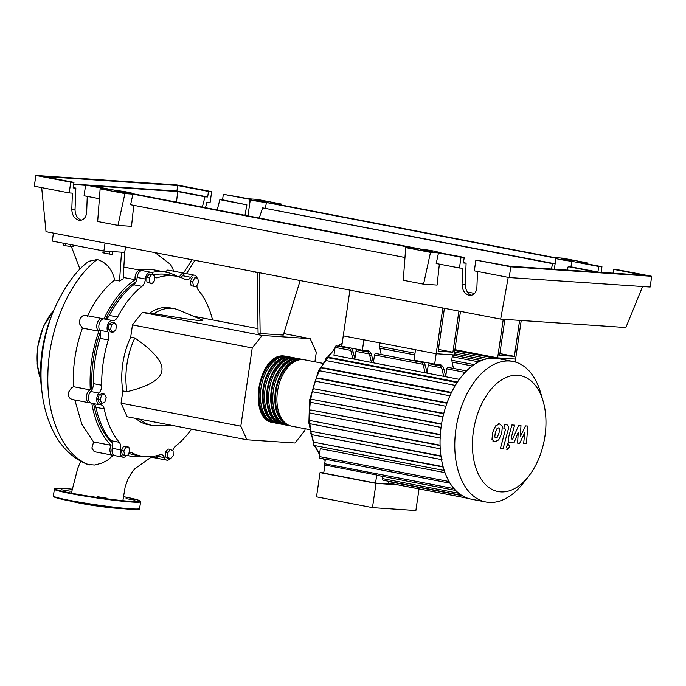 <?xml version="1.0" encoding="UTF-8"?>
<svg xmlns="http://www.w3.org/2000/svg" width="686" height="686" viewBox="0 0 686 686"><rect width="100%" height="100%" fill="white"/><g stroke="black" fill="none" stroke-linecap="round" stroke-linejoin="round"><path stroke-width="1.03" d="M458.917 311.084L452.914 352.218L438.148 351.223L444.417 308.297M438.414 349.423L452.914 352.218M460.486 311.384L454.132 354.928L436.167 353.719L442.839 307.988M349.92 290.118L343.249 335.848L436.167 353.719L452.503 354.825L451.74 360.039L453.437 368.399M100.31 331.99A91.084 55.094 100.9 0 0 93.236 360.502A91.084 55.094 100.9 0 0 91.958 389.742M93.622 403.617A91.084 55.094 100.9 0 0 112.161 443.147M251.865 271.262L257.207 272.685M253.717 271.613L253.64 272.136M300.168 280.548L283.292 335.068L260.14 333.507L259.265 272.685M260.14 333.507L258.073 333.113L257.199 272.291M314.9 361.805L316.297 352.261L310.192 338.687L262.146 335.454L252.234 347.956L240.82 426.203L246.926 439.786L127.167 416.754L121.062 403.171L122.845 390.934L126.979 391.723C149.188 386.235 160.824 379.255 161.87 370.8C163.277 362.405 154.264 351.455 134.825 337.958L130.692 337.16L132.475 324.924L142.388 312.422L154.033 313.716C180.692 318.115 196.513 320.473 201.513 320.782L202.936 320.242L178.531 309.978A59.416 35.938 100.9 0 0 174.15 308.649A59.416 35.938 100.9 0 0 154.033 313.716M240.82 426.203L121.062 403.171M252.234 347.956L132.475 324.924M246.926 439.786L294.971 443.019L304.876 430.516L305.133 428.767M310.192 338.687L283.747 333.593M258.013 328.645L193.349 316.212M262.146 335.454L142.388 312.422M149.9 312.927A59.416 35.938 -79.1 0 1 170.017 307.86L174.15 308.649M140.004 419.223A59.416 35.938 100.9 0 0 151.709 425.337L147.576 424.548A59.416 35.938 -79.1 0 1 135.879 418.426M151.709 425.337A59.416 35.938 100.9 0 0 156.262 425.732L172.34 425.44M134.825 337.958A59.416 35.938 100.9 0 0 126.979 391.723M122.845 390.934A59.416 35.938 -79.1 0 1 130.692 337.16M100.147 399.792L101.597 395.187L104.632 394.133L106.227 397.683L104.787 402.288L101.742 403.342L100.147 399.792L97.755 399.329L99.196 394.724L101.597 395.187M99.196 394.724L102.24 393.67L104.632 394.133M97.755 399.329L99.35 402.879L101.742 403.342M124.681 455.272L123.814 451.002L125.898 446.929L128.857 447.126L129.731 451.405L127.639 455.478L122.288 454.818L121.422 450.539L123.814 451.002M121.422 450.539L123.506 446.466L125.898 446.929M123.506 446.466L128.857 447.126M170.608 458.848L167.933 457.408L167.847 452.709L170.428 449.441L173.112 450.882L173.198 455.581L170.608 458.848L168.207 458.394L165.532 456.953L167.933 457.408M165.532 456.953L165.446 452.245L167.847 452.709M165.446 452.245L168.036 448.978L170.428 449.441M197.705 278.044L198.571 282.323L196.488 286.396L193.529 286.199L192.655 281.92L194.747 277.847L197.705 278.044L194.747 277.847M192.655 281.92L190.262 281.466L191.128 285.736L193.529 286.199M190.262 281.466L192.346 277.384M151.778 274.469L154.453 275.909L154.547 280.617L151.958 283.884L149.282 282.443L149.188 277.736L151.778 274.469L149.385 274.014L146.795 277.281L149.188 277.736M149.282 282.443L146.881 281.989L151.958 283.884M146.881 281.989L146.795 277.281M111.372 324.898L114.288 322.66L116.5 325.241L115.797 330.06L112.881 332.298L110.669 329.717L111.372 324.898L108.98 324.444L111.895 322.206L114.288 322.66M110.669 329.717L108.277 329.263L110.489 331.844L112.881 332.298M108.277 329.263L108.98 324.444M158.312 274.186A91.084 55.094 100.9 0 0 153.141 274.709M135.974 281.783A91.084 55.094 100.9 0 0 105.764 318.904M196.873 285.633A7.923 4.793 100.9 0 0 198.374 290.135A91.607 55.42 -79.1 0 1 212.549 319.908M142.885 456.396A93.673 56.664 -79.1 0 1 130.786 456.207L126.636 455.41A6.603 3.996 -79.1 0 1 123.128 457.228A6.603 3.996 -79.1 0 1 120.479 449.879A7.923 4.793 100.9 0 0 119.218 442.264A91.607 55.42 -79.1 0 1 104.229 408.925A7.923 4.793 100.9 0 0 101.014 404.834A7.923 4.793 100.9 0 0 100.216 404.791A6.603 3.996 -79.1 0 1 99.547 404.757A6.603 3.996 -79.1 0 1 96.692 400.007A6.603 3.996 -79.1 0 1 98.964 393.095A7.923 4.793 100.9 0 0 101.708 385.223A91.607 55.42 -79.1 0 1 108.311 339.939A7.923 4.793 100.9 0 0 107.899 331.861A6.603 3.996 -79.1 0 1 107.831 324.324A6.603 3.996 -79.1 0 1 112.435 320.542A6.603 3.996 -79.1 0 1 112.504 320.551A7.923 4.793 100.9 0 0 112.581 320.568A7.923 4.793 100.9 0 0 117.632 317.043A91.607 55.42 -79.1 0 1 141.968 286.345A7.923 4.793 100.9 0 0 145.398 279.048A6.603 3.996 -79.1 0 1 150.723 272.239A6.603 3.996 -79.1 0 1 153.158 274.752A7.923 4.793 100.9 0 0 153.398 275.343M154.479 276.912A7.923 4.793 100.9 0 0 156.082 277.779A7.923 4.793 100.9 0 0 157.677 277.659A91.607 55.42 -79.1 0 1 176.096 276.244A91.607 55.42 -79.1 0 1 185.477 279.528A7.923 4.793 100.9 0 0 186.292 279.811A7.923 4.793 100.9 0 0 190.751 277.281A6.603 3.996 -79.1 0 1 194.464 275.18A6.603 3.996 -79.1 0 1 196.976 277.907M153.244 274.992A91.607 55.42 -79.1 0 1 167.838 274.649L176.096 276.244M190.751 277.281L182.493 275.695A7.923 4.793 -79.1 0 1 180.778 277.496M101.708 385.223L93.45 383.637A7.923 4.793 -79.1 0 1 90.706 391.5L98.964 393.095M93.45 383.637A91.607 55.42 -79.1 0 1 100.053 338.352L108.311 339.939M107.899 331.861L99.642 330.275A7.923 4.793 -79.1 0 1 100.053 338.352M119.218 442.264L110.961 440.678A7.923 4.793 -79.1 0 1 112.221 448.292L120.479 449.879M110.961 440.678A91.607 55.42 -79.1 0 1 95.971 407.33L104.229 408.925M93.759 403.642A7.923 4.793 -79.1 0 1 95.971 407.33M156.091 455.821A7.923 4.793 -79.1 0 1 156.176 456.061L164.434 457.648A7.923 4.793 100.9 0 0 161.51 454.629A7.923 4.793 100.9 0 0 159.915 454.749A91.607 55.42 -79.1 0 1 141.496 456.164A91.607 55.42 -79.1 0 1 132.115 452.88A7.923 4.793 100.9 0 0 131.309 452.597A7.923 4.793 100.9 0 0 128.848 453.12M141.496 456.164L133.238 454.569A91.607 55.42 -79.1 0 1 128.719 453.377M191.54 429.136A91.607 55.42 -79.1 0 1 175.633 446.063A7.923 4.793 100.9 0 0 172.726 450.676M117.632 317.043L109.374 315.449A7.923 4.793 -79.1 0 1 104.426 318.999M109.374 315.449A91.607 55.42 -79.1 0 1 133.71 284.759L141.968 286.345M145.398 279.048L137.14 277.453A7.923 4.793 -79.1 0 1 133.71 284.759M170.068 458.745A6.603 3.996 -79.1 0 1 166.878 460.169L158.62 458.582A6.603 3.996 -79.1 0 1 156.176 456.061M123.128 457.228L114.871 455.633A6.603 3.996 -79.1 0 1 112.221 448.292M99.547 404.757L91.289 403.171A6.603 3.996 -79.1 0 1 88.434 398.42A6.603 3.996 -79.1 0 1 90.706 391.5M99.642 330.275A6.603 3.996 -79.1 0 1 99.573 322.737A6.603 3.996 -79.1 0 1 104.178 318.947A6.603 3.996 -79.1 0 1 104.246 318.964L112.367 320.525M137.14 277.453A6.603 3.996 -79.1 0 1 142.456 270.644L150.723 272.239M182.493 275.695A6.603 3.996 -79.1 0 1 186.206 273.594L194.464 275.18M166.878 460.169A6.603 3.996 -79.1 0 1 164.434 457.648M274.04 422.739A33.803 20.443 -79.1 0 1 273.002 422.585A33.803 20.443 -79.1 0 1 259.085 386.775A33.803 20.443 -79.1 0 1 284.253 356.008A33.803 20.443 -79.1 0 1 285.77 356.205A33.803 20.443 -79.1 0 1 286.791 356.446M322.506 363.271L304.352 359.773A33.803 20.443 100.9 0 0 302.835 359.584A33.803 20.443 100.9 0 0 277.667 390.343A33.803 20.443 100.9 0 0 291.584 426.16L309.738 429.65M290.564 425.92A33.803 20.443 -79.1 0 1 289.518 425.766A33.803 20.443 -79.1 0 1 275.601 389.948A33.803 20.443 -79.1 0 1 300.777 359.181A33.803 20.443 -79.1 0 1 302.286 359.378A33.803 20.443 -79.1 0 1 303.306 359.618M302.286 359.378L300.219 358.984A33.803 20.443 100.9 0 0 298.71 358.787A33.803 20.443 100.9 0 0 273.534 389.554A33.803 20.443 100.9 0 0 287.451 425.363L289.518 425.766M286.431 425.123A33.803 20.443 -79.1 0 1 285.393 424.968A33.803 20.443 -79.1 0 1 271.467 389.151A33.803 20.443 -79.1 0 1 296.644 358.392A33.803 20.443 -79.1 0 1 298.153 358.589A33.803 20.443 -79.1 0 1 299.182 358.829M298.153 358.589L296.095 358.186A33.803 20.443 100.9 0 0 294.577 357.989A33.803 20.443 100.9 0 0 269.409 388.756A33.803 20.443 100.9 0 0 283.327 424.574L285.393 424.968M282.298 424.325A33.803 20.443 -79.1 0 1 281.26 424.171A33.803 20.443 -79.1 0 1 267.343 388.362A33.803 20.443 -79.1 0 1 292.51 357.595A33.803 20.443 -79.1 0 1 294.028 357.792A33.803 20.443 -79.1 0 1 295.049 358.032M294.028 357.792L291.962 357.397A33.803 20.443 100.9 0 0 290.452 357.2A33.803 20.443 100.9 0 0 265.276 387.959A33.803 20.443 100.9 0 0 279.193 423.776L281.26 424.171M278.173 423.536A33.803 20.443 -79.1 0 1 277.127 423.382A33.803 20.443 -79.1 0 1 263.21 387.564A33.803 20.443 -79.1 0 1 288.386 356.797A33.803 20.443 -79.1 0 1 289.895 356.994A33.803 20.443 -79.1 0 1 290.924 357.243M289.895 356.994L287.828 356.6A33.803 20.443 100.9 0 0 286.319 356.403A33.803 20.443 100.9 0 0 261.143 387.17A33.803 20.443 100.9 0 0 275.069 422.979L277.127 423.382M284.947 422.696A32.739 19.808 -79.1 0 1 276.449 388.833A32.739 19.808 -79.1 0 1 296.909 360.527M280.823 421.907A32.739 19.808 -79.1 0 1 272.325 388.036A32.739 19.808 -79.1 0 1 292.776 359.738M276.69 421.11A32.739 19.808 -79.1 0 1 268.192 387.238A32.739 19.808 -79.1 0 1 288.652 358.941M272.565 420.321A32.739 19.808 -79.1 0 1 264.059 386.45A32.739 19.808 -79.1 0 1 284.519 358.143M268.432 419.523A32.739 19.808 -79.1 0 1 259.934 385.652A32.739 19.808 -79.1 0 1 280.385 357.355M517.698 375.311A59.005 35.689 100.9 0 0 473.417 431.185A59.005 35.689 100.9 0 0 500.694 491.879A59.005 35.689 100.9 0 0 528.58 476.393A59.005 35.689 100.9 0 0 543.072 401.036A59.005 35.689 100.9 0 0 517.698 375.311M543.072 401.036L540.465 392.221A71.558 43.287 100.9 0 0 512.896 361.436A71.558 43.287 100.9 0 0 509.689 361.016A71.558 43.287 100.9 0 0 456.396 426.152A71.558 43.287 100.9 0 0 485.868 501.981A71.558 43.287 100.9 0 0 489.067 502.392A71.558 43.287 100.9 0 0 522.886 483.613L528.58 476.393M512.896 361.436L498.165 358.598A71.558 43.287 100.9 0 0 494.966 358.186A71.558 43.287 100.9 0 0 488.183 358.572A71.558 43.287 100.9 0 0 481.152 360.699A71.558 43.287 100.9 0 0 473.837 364.772A71.558 43.287 100.9 0 0 466.171 371.263A71.558 43.287 100.9 0 0 456.713 383.2A71.558 43.287 100.9 0 0 450.873 393.755A71.558 43.287 100.9 0 0 446.509 404.406A71.558 43.287 100.9 0 0 443.353 415.141A71.558 43.287 100.9 0 0 441.252 425.955A71.558 43.287 100.9 0 0 440.189 436.828A71.558 43.287 100.9 0 0 440.18 447.778A71.558 43.287 100.9 0 0 441.381 458.814A71.558 43.287 100.9 0 0 444.056 469.944A71.558 43.287 100.9 0 0 449.879 482.901A71.558 43.287 100.9 0 0 455.53 490.284A71.558 43.287 100.9 0 0 461.524 495.258A71.558 43.287 100.9 0 0 467.809 498.276A71.558 43.287 100.9 0 0 471.136 499.142L485.868 501.981M449.064 481.521L319.17 456.533L320.311 448.678L444.991 472.654M444.245 470.502L314.205 445.488A1.586 0.96 -79.1 0 1 314.137 445.48A1.586 0.96 -79.1 0 1 313.485 443.808A1.586 0.96 -79.1 0 1 314.66 442.359L443.096 466.669M441.518 459.594L311.581 434.607A1.586 0.96 -79.1 0 1 311.513 434.598A1.586 0.96 -79.1 0 1 310.861 432.917A1.586 0.96 -79.1 0 1 312.044 431.477L440.935 455.898M440.24 448.79L310.415 423.819A1.586 0.96 -79.1 0 1 310.346 423.811A1.586 0.96 -79.1 0 1 309.695 422.139A1.586 0.96 -79.1 0 1 310.878 420.69L440.086 445.18M440.129 438.062L310.424 413.118A1.586 0.96 -79.1 0 1 310.346 413.109A1.586 0.96 -79.1 0 1 309.695 411.429A1.586 0.96 -79.1 0 1 310.878 409.988L440.326 434.521M441.51 424.274L311.924 399.346L441.57 423.905M443.705 413.735L313.974 388.782L443.799 413.341M446.92 403.257L317.061 378.286L320.619 378.518L447.075 402.845M451.302 392.864L321.322 367.859L325.353 368.133L451.525 392.401M457.125 382.556L327.033 357.543L331.861 357.86L457.476 382.025M459.346 379.349L333.945 355.228L335.094 347.373A1.586 0.96 -79.1 0 1 336.354 345.881L349.603 348.428M325.353 459.217L324.692 463.762A1.586 0.96 100.9 0 0 324.898 465.048L323.723 473.1L375.551 483.073L395.608 484.419M397.674 484.822L376.014 483.364L320.053 472.603L323.758 472.851M376.014 483.364L372.472 507.623L316.512 496.853L320.053 472.603M372.472 507.623L415.87 510.538L419.026 488.921M388.559 481.263L388.525 481.538A1.586 0.96 100.9 0 0 389.185 483.158L467.843 498.285M382.694 476.41L382.376 478.588A1.586 0.96 100.9 0 0 383.045 480.209L461.627 495.318M324.898 465.048L376.725 475.012A1.586 0.96 100.9 0 0 377.18 475.347L455.684 490.447M376.725 475.012L375.551 483.073M438.654 364.429A10.564 6.388 -79.1 0 1 441.956 369.171L444.022 369.565A10.564 6.388 100.9 0 0 439.812 364.532A10.564 6.388 100.9 0 0 439.34 364.472L434.65 364.155L414.001 360.184L415.519 349.749L436.167 353.719L434.65 364.155M444.022 369.565L445.703 376.374L443.636 375.979L441.956 369.171M421.144 361.556A10.564 6.388 -79.1 0 1 423.373 365.595L425.054 372.404L427.121 372.807L425.431 365.998A10.564 6.388 100.9 0 0 423.211 361.959M366.384 350.529A10.564 6.388 -79.1 0 1 369.685 355.271L371.752 355.674A10.564 6.388 100.9 0 0 367.55 350.632A10.564 6.388 100.9 0 0 367.07 350.572L362.38 350.254L341.731 346.284L343.249 335.848L363.897 339.827L362.38 350.254M371.752 355.674L373.433 362.474L371.366 362.079L369.685 355.271M432.926 363.829L433.089 364.489M440.455 365.904L429.479 363.794A1.586 0.96 100.9 0 0 428.218 365.286L427.121 372.807M421.873 362.328L375.791 353.47A1.586 0.96 100.9 0 0 374.53 354.962L373.433 362.474M368.185 352.004L357.209 349.894A1.586 0.96 100.9 0 0 355.948 351.386L354.851 358.907L352.784 358.504L351.103 351.695L353.17 352.098A10.564 6.388 100.9 0 0 350.94 348.059M466.874 370.989L448.061 367.37A1.586 0.96 100.9 0 0 446.8 368.862L445.703 376.374M348.882 347.656A10.564 6.388 -79.1 0 1 351.103 351.695M353.17 352.098L354.851 358.907M360.656 349.929L360.827 350.589M499.142 358.787L499.262 357.963L515.598 359.07L515.169 361.976M478.588 354.19L478.468 355.014M379.941 342.906L379.469 346.138L381.176 354.499M341.731 346.919L341.825 346.301M311.924 399.346A1.586 0.96 100.9 0 0 310.741 400.796A1.586 0.96 100.9 0 0 311.393 402.468A1.586 0.96 100.9 0 0 311.461 402.476L441.055 427.404L311.393 402.468M327.033 357.543A1.586 0.96 100.9 0 0 325.859 358.984A1.586 0.96 100.9 0 0 326.51 360.656A1.586 0.96 100.9 0 0 326.579 360.673L455.324 385.429L326.51 360.656M321.322 367.859A1.586 0.96 100.9 0 0 320.139 369.3A1.586 0.96 100.9 0 0 320.799 370.98A1.586 0.96 100.9 0 0 320.868 370.989L449.922 395.813L320.799 370.98M317.061 378.286A1.586 0.96 100.9 0 0 315.886 379.727A1.586 0.96 100.9 0 0 316.538 381.399A1.586 0.96 100.9 0 0 316.606 381.416L445.883 406.275M313.974 388.782A1.586 0.96 100.9 0 0 312.79 390.223A1.586 0.96 100.9 0 0 313.442 391.903A1.586 0.96 100.9 0 0 313.511 391.912L442.959 416.805M319.17 456.533A1.586 0.96 100.9 0 0 319.83 458.154L450.067 483.201M494.769 437.042L495.832 437.9L497.281 437.214L499.031 433.029L499.545 428.733L498.508 427.875L497.041 428.561L495.283 432.78L494.769 437.042M498.696 439.898L501.732 433.209L502.323 426.323L499.562 423.957L495.626 425.877L492.582 432.6L491.999 439.452L494.786 441.818L498.696 439.898M492.968 441.501L494.786 441.818M498.585 423.742L499.562 423.957M504.836 428.27L505.368 429.908L500.394 448.515L503.087 448.695L508.137 429.822C508.969 426.924 508.36 425.183 506.319 424.617L504.785 424.514L503.798 428.201L504.973 428.287M505.248 424.385L506.319 424.617M508.335 444.048L506.311 446.603L507.563 449.373L509.587 446.818L508.463 444.065L507.065 443.791M506.045 449.09L507.563 449.373M511.867 439.014L511.336 437.385L514.586 425.157L511.885 424.977L508.566 437.488C507.734 440.395 508.343 442.127 510.393 442.676L513.968 442.907L518.256 432.206L517.596 443.147L519.696 443.293L524.781 432.652L523.641 443.559L526.419 443.748L527.851 426.066L525.493 425.903L520.305 436.716L520.974 425.603L518.616 425.44L512.708 439.074L511.73 438.997M508.66 442.367L510.393 442.676M504.862 319.393L499.614 355.357L514.38 356.351L519.619 320.388M499.871 353.564L514.38 356.351M503.258 319.29L497.633 357.86L515.598 359.07L521.223 320.499M454.912 349.637L497.633 357.86M42.052 392.512A93.673 56.664 -79.1 0 1 42.112 350.863A93.673 56.664 -79.1 0 1 51.561 315.826M73.445 245.142L73.222 246.72L65.479 245.785L63.652 245.254L63.935 243.316M65.787 243.667L65.479 245.785M70.538 244.585L70.264 246.523M112.838 251.599L112.453 254.266L109.494 254.069L102.883 252.8L103.166 250.862M105.035 251.076L104.709 253.331M109.88 251.402L109.494 254.069M165.017 272.008L167.787 270.044L184.14 273.191A6.603 3.996 -79.1 0 1 185.134 273.62M179.5 277.084A6.603 3.996 -79.1 0 1 184.14 273.191M136.06 269.418L150.577 269.229L166.166 272.231A93.673 56.664 -79.1 0 1 177.477 276.535M151.477 272.522A93.673 56.664 -79.1 0 1 166.166 272.231M123.274 277.418L135.193 279.708A6.603 3.996 -79.1 0 1 136.274 273.011A6.603 3.996 -79.1 0 1 140.398 270.25A6.603 3.996 -79.1 0 1 141.385 270.678M119.544 280.977L123.137 278.885L124.715 252.397L121.508 252.182L119.544 280.977L114.639 279.982C112.23 269.204 106.424 262.386 97.232 259.522L88.717 261.315C75.82 270.747 64.184 287.022 53.8 310.141C45.619 330.095 41.366 350.958 41.014 372.738C40.774 395.642 45.147 415.75 54.143 433.08C61.963 448.078 73.162 458.548 87.748 464.491L94.728 465.031L101.905 463.119L107.41 460.28L113.31 455.281M87.311 316.349C94.702 300.777 103.818 288.652 114.639 279.982M103.929 318.913A93.673 56.664 -79.1 0 1 135.193 279.708M90.303 402.742A6.603 3.996 -79.1 0 1 89.223 402.776A6.603 3.996 -79.1 0 1 86.393 396.662A6.603 3.996 -79.1 0 1 90.312 389.931L73.436 386.69C72.527 366.89 75.529 347.356 82.431 328.088L79.808 324.204L79.516 320.791L80.433 318.072L82.895 315.792L85.587 315.371L102.111 318.553A6.603 3.996 -79.1 0 1 103.097 318.981M82.431 328.088L98.878 331.244A6.603 3.996 -79.1 0 1 97.086 323.655A6.603 3.996 -79.1 0 1 102.111 318.553M90.312 389.931A93.673 56.664 -79.1 0 1 98.878 331.244M130.786 456.207A93.673 56.664 -79.1 0 1 127.656 455.453M113.885 455.212A6.603 3.996 -79.1 0 1 112.804 455.238A6.603 3.996 -79.1 0 1 111.038 445.308L93.613 441.964L81.771 424.102L74.817 399.998M111.038 445.308A93.673 56.664 -79.1 0 1 91.804 403.265M89.223 402.776L71.944 399.449L69.475 397.931L68.3 394.99L68.737 391.938L71.267 388.122L73.436 386.69M112.804 455.238L94.205 451.662L91.864 448.069L93.613 441.964M157.626 458.154A6.603 3.996 -79.1 0 1 156.554 458.179A6.603 3.996 -79.1 0 1 154.324 456.181M186.472 273.645L194.953 260.32M183.488 273.071L191.96 259.737M173.472 271.142L172.683 268.029L170.205 264.161L155.079 252.645M71.378 246.6L79.979 269.204M53.439 233.094L52.273 241.069L103.895 250.999L121.508 252.182M125.504 246.96L124.715 252.397M105.052 243.024L103.895 250.999M61.234 489.718L70.126 491.202L61.234 489.718M97.738 496.741L106.622 498.216L97.738 496.741M126.044 498.645L134.936 500.12L126.044 498.645M71.696 501.269A26.145 1.552 8.3 0 0 91.915 505.248A26.145 1.552 8.3 0 0 116.637 508.257A26.145 1.552 8.3 0 0 120.539 508.395M256.864 200.295L268.089 202.164L259.762 201.307L255.552 200.338L256.864 200.295M562.46 259.068L573.685 260.937L565.358 260.088L561.148 259.111L562.46 259.068M115.943 190.819L127.167 192.68L118.841 191.831L114.631 190.854L115.943 190.819M421.538 249.593L432.763 251.462L424.437 250.604L420.218 249.627L421.538 249.593M613.601 269.358L644.368 275.275L509.852 266.219L475.878 260.088L510.778 266.803L651.7 276.278L616.808 269.572L613.601 269.358L613.044 273.165M595.208 271.965L597.926 272.025L598.732 266.494L601.939 266.708L601.116 272.359M477.499 271.45L476.907 287.288C476.358 292.528 474.009 295.237 469.85 295.409C464.979 294.363 462.373 290.701 462.047 284.433L462.647 268.192L459.448 267.977L461.018 257.233L464.216 257.447L463.41 262.978L466.103 263.158L465.297 284.647C465.434 289.912 467.492 293.462 471.471 295.289M475.878 260.088L474.318 270.833L509.209 277.547L650.131 287.031L651.7 276.278M595.242 271.845L568.205 266.648L570.889 266.828L572.081 261.366L598.732 266.494M567.073 270.07L568.205 266.648M552.487 263.621L262.609 207.867L555.12 263.793L552.487 263.621L551.493 269.023M262.609 207.867L259.257 218.028M244.971 215.275L246.891 204.848L219.854 199.643L217.222 209.942M202.353 207.078L204.985 196.788L177.691 191.54L176.499 202.113M474.618 293.419L467.406 292.03M601.939 266.708L579.43 262.378L587.439 262.918L562.657 258.159L554.657 257.619L273.834 203.605L281.843 204.145L257.07 199.377L249.061 198.837L223.353 194.301L250.613 199.463A11.619 0.686 8.3 0 0 250.321 199.575A11.619 0.686 8.3 0 0 267.103 202.636L556.209 258.236A11.619 0.686 8.3 0 0 555.917 258.348A11.619 0.686 8.3 0 0 572.699 261.409L572.081 261.366M570.889 266.828L597.926 272.025M87.251 196.393L86.659 212.231C86.11 217.471 83.752 220.18 79.602 220.352C74.723 219.306 72.124 215.644 71.79 209.376L72.399 193.135L69.192 192.92L70.761 182.176L73.968 182.39L73.162 187.921L75.846 188.101L73.205 187.595M75.846 188.101L75.04 209.59C75.186 214.855 77.235 218.405 81.214 220.232M466.103 263.158L463.462 262.652M464.216 257.447L437.642 252.337A11.619 0.686 8.3 0 0 437.985 252.225A11.619 0.686 8.3 0 0 420.998 249.138L132.046 193.563A11.619 0.686 8.3 0 0 132.398 193.443A11.619 0.686 8.3 0 0 115.411 190.356L88.837 185.246L85.63 185.031L108.139 189.362L100.13 188.821L124.903 193.589L132.912 194.129L413.727 248.135L405.726 247.595L430.499 252.362L438.508 252.902L461.018 257.233M413.075 248.615L415.287 248.761A11.619 0.686 8.3 0 0 414.996 248.864A11.619 0.686 8.3 0 0 415.15 249.009L413.075 248.615M123.969 193.006L121.885 192.603A11.619 0.686 8.3 0 0 126.181 193.152L123.969 193.006M107.479 189.833L109.691 189.988A11.619 0.686 8.3 0 0 109.4 190.091A11.619 0.686 8.3 0 0 109.554 190.236L107.479 189.833M429.556 251.779L427.481 251.385A11.619 0.686 8.3 0 0 431.777 251.934L429.556 251.779M580.09 261.906L578.624 261.812A11.619 0.686 8.3 0 0 578.915 261.7A11.619 0.686 8.3 0 0 578.907 261.683L580.09 261.906M273.32 202.91L274.486 203.133L273.028 203.03A11.619 0.686 8.3 0 0 273.32 202.927A11.619 0.686 8.3 0 0 273.32 202.91L273.32 202.927M259.162 200.183A11.619 0.686 8.3 0 0 256.538 199.866L259.162 200.183M563.6 258.733L564.784 258.965A11.619 0.686 8.3 0 0 562.134 258.639L563.6 258.811M510.778 266.803L509.209 277.547M438.508 252.902L436.193 263.51L459.448 267.977M223.353 194.301L222.547 199.823L219.854 199.643M204.985 196.788L207.678 196.968L208.484 191.437L211.682 191.651L210.122 202.396L206.915 202.181L205.508 207.686M85.63 185.031L84.061 195.776L99.384 198.726M211.682 191.651L176.791 184.946L35.869 175.462L70.761 182.176M35.869 175.462L34.3 186.206L69.192 192.92M73.968 182.39L43.201 176.474L177.717 185.52L208.484 191.437M73.719 184.105L176.911 191.051L177.717 185.52M176.911 191.051L207.678 196.968M246.891 204.848L222.547 199.823M73.651 184.534L85.587 185.34M91.315 185.726L177.691 191.54M265.302 208.047L266.485 202.593M555.6 258.202L555.223 263.09M250.004 199.42L249.635 204.317M247.955 215.85L250.321 199.575M430.499 252.362L423.562 284.175L437.102 285.084L439.357 264.11M423.562 284.175L403.257 280.265L405.726 247.595M124.903 193.589L117.975 225.394L131.506 226.311L133.761 205.337M117.975 225.394L97.661 221.492L100.13 188.821M132.912 194.129L130.606 204.728L404.972 257.499M587.225 263.878L587.439 262.918M642.593 286.525L625.872 327.539L500.669 319.11L508.215 277.358M281.843 204.145L281.586 205.097M41.675 187.63L46.013 231.671L500.669 319.11M157.677 277.659L154.65 277.075M130.443 452.554L132.115 452.88M342.134 343.515A64.956 39.291 100.9 0 0 338.207 346.241M334.837 349.114A64.956 39.291 100.9 0 0 327.359 357.56M325.841 359.704A64.956 39.291 100.9 0 0 320.877 367.988M320.122 369.48A64.956 39.291 100.9 0 0 310.604 400.324A64.956 39.291 100.9 0 0 309.746 421.916M309.866 423.434A64.956 39.291 100.9 0 0 311.092 432.206M311.607 434.615A64.956 39.291 100.9 0 0 313.991 442.693M315.183 445.686A64.956 39.291 100.9 0 0 319.573 453.772M323.741 458.908A64.956 39.291 100.9 0 0 325.19 460.306M458.788 493.277L382.376 478.588M462.278 495.721L388.525 481.538M423.373 365.595L425.431 365.998M422.953 364.275L374.53 354.962M369.265 353.942L355.948 351.386M350.683 350.375L335.094 347.373M465.099 372.378L446.8 368.862M441.535 367.842L428.218 365.286M472.208 365.955L452.254 362.114M414.764 354.902L379.984 348.214M440.301 434.881L310.878 409.988M443.207 467.089L314.66 442.359M440.095 445.548L310.878 420.69M440.987 456.276L312.044 431.477M484.333 359.524L454.312 353.753M478.708 361.848L452.22 356.754M454.029 488.638L324.692 463.762M89.403 464.945C63.901 455.976 46.554 418.632 47.866 374.779C48.432 329.529 69.166 280.84 97.232 259.522M53.525 310.792A48.852 29.549 100.9 0 0 37.91 346.653A48.852 29.549 100.9 0 0 40.697 379.161M131.558 502.006A43.57 2.581 -171.7 0 1 83.349 495.867A43.57 2.581 -171.7 0 1 54.374 489.169C56.363 488.724 49.821 488.02 63.867 488.458L71.979 489.152A43.038 2.555 8.3 0 0 63.909 488.466A43.038 2.555 8.3 0 0 71.464 493.183A43.038 2.555 8.3 0 0 131.223 501.406A43.038 2.555 8.3 0 0 123.206 496.604L135.065 499.159L139.292 500.463L140.604 501.749A43.57 2.581 -171.7 0 1 131.558 502.006M53.388 495.952A43.57 2.581 8.3 0 0 82.354 502.649A43.57 2.581 8.3 0 0 130.563 508.789A43.57 2.581 8.3 0 0 139.61 508.532C137.62 508.969 144.163 509.672 130.117 509.235C112.941 508.206 71.961 502.049 58.919 498.533C51.39 496.287 54.537 497.127 53.388 495.952L54.374 489.169M130.074 509.235A43.038 2.555 -171.7 0 1 81.583 503.018A43.038 2.555 -171.7 0 1 53.885 496.441M138.984 508.858A43.038 2.555 -171.7 0 1 130.16 509.244M465.297 284.647L462.047 284.433M75.04 209.59L71.79 209.376M104.178 318.947L112.435 320.542M273.002 422.585C247.08 419.378 258.425 352.467 284.175 356L285.77 356.205M313.553 443.499L308.889 423.082L309.592 400.049L318.638 370.337L334.974 348.179M337.529 346.104L342.203 343.017M468.041 498.353L395.573 484.41M310.346 413.109L440.875 438.208M314.137 445.48L444.657 470.587M310.346 423.811L440.866 448.918M311.513 434.598L442.041 459.706M454.552 352.064L488.303 358.555M452.468 355.065L481.349 360.622M379.538 346.396L415.013 353.221M451.808 360.296L474.112 364.583M495 358.186L454.792 350.452M442.959 416.814L313.442 391.903M445.874 406.284L316.538 381.399M314.402 445.531L319.479 454.406M323.252 458.814L325.155 460.572M124.089 267.111L140.398 270.25M149.102 456.747L156.554 458.179M80.742 461.275L77.75 468.255L71.361 493.157M122.88 500.686L125.212 486.631L127.905 479.308L131.412 473.048L134.962 468.684L151.237 457.159M40.714 379.598L37.173 364.137L37.704 346.601L43.45 326.433L53.688 310.415M140.604 501.749L139.61 508.532M554.331 269.212L555.917 258.348"/></g></svg>
